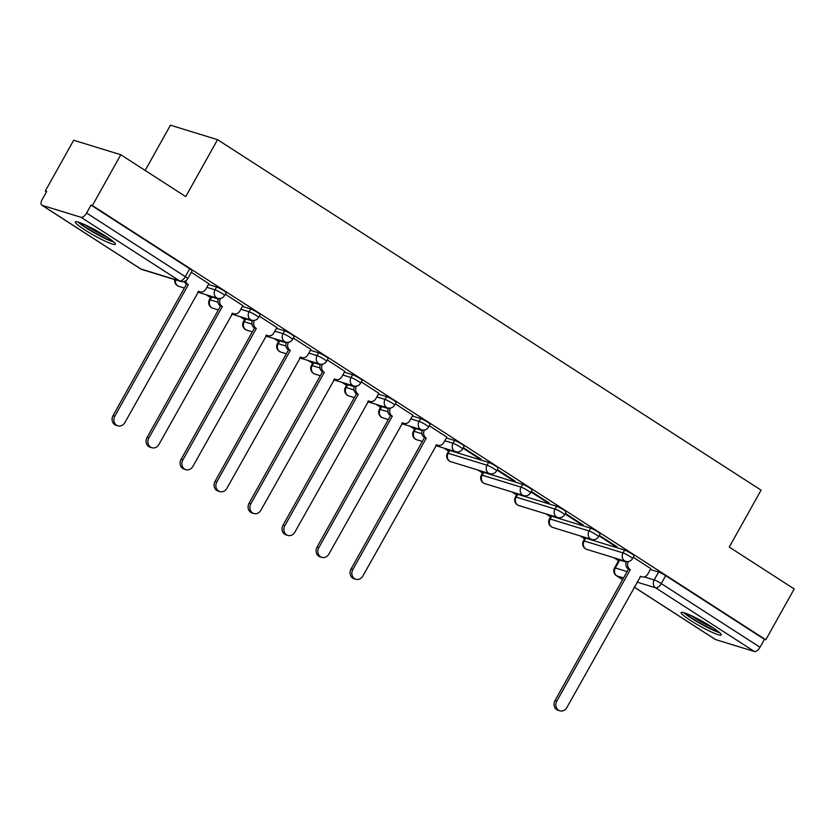 <?xml version="1.0" encoding="UTF-8"?>
<svg xmlns="http://www.w3.org/2000/svg" width="836" height="836" viewBox="0 0 836 836"><rect width="100%" height="100%" fill="white"/><g stroke="black" fill="none" stroke-linecap="round" stroke-linejoin="round"><path stroke-width="1.25" d="M226.138 292.725A5.894 0.69 -150.8 0 0 223.734 290.698A5.894 0.69 -150.8 0 0 216.639 287.041L215.061 289.841A5.894 0.69 29.2 0 1 222.167 293.499A5.894 0.69 29.2 0 1 224.56 295.526L226.138 292.725M260.132 314.639A5.894 0.69 -150.8 0 0 257.739 312.612A5.894 0.69 -150.8 0 0 250.633 308.965L249.065 311.765A5.894 0.69 29.2 0 1 256.171 315.423A5.894 0.69 29.2 0 1 258.564 317.45L260.132 314.639M294.126 336.563A5.894 0.69 -150.8 0 0 291.733 334.536A5.894 0.69 -150.8 0 0 284.627 330.878L283.059 333.689A5.894 0.69 29.2 0 1 290.165 337.347A5.894 0.69 29.2 0 1 292.558 339.374L294.126 336.563M328.13 358.487A5.894 0.69 -150.8 0 0 325.737 356.46A5.894 0.69 -150.8 0 0 318.631 352.802L317.063 355.613A5.894 0.69 29.2 0 1 324.159 359.271A5.894 0.69 29.2 0 1 326.562 361.298L328.13 358.487M362.124 380.411A5.894 0.69 -150.8 0 0 359.731 378.384A5.894 0.69 -150.8 0 0 352.625 374.727L351.057 377.538A5.894 0.69 29.2 0 1 358.163 381.185A5.894 0.69 29.2 0 1 360.556 383.212L362.124 380.411M396.118 402.335A5.894 0.69 -150.8 0 0 393.725 400.298A5.894 0.69 -150.8 0 0 386.619 396.651L385.051 399.451A5.894 0.69 29.2 0 1 392.157 403.109A5.894 0.69 29.2 0 1 394.55 405.136L396.118 402.335M430.122 424.249A5.894 0.69 -150.8 0 0 427.729 422.222A5.894 0.69 -150.8 0 0 420.623 418.564L419.055 421.375A5.894 0.69 29.2 0 1 426.161 425.033A5.894 0.69 29.2 0 1 428.555 427.06L430.122 424.249M464.116 446.173A5.894 0.69 -150.8 0 0 461.723 444.146A5.894 0.69 -150.8 0 0 454.617 440.488L453.049 443.299A5.894 0.69 29.2 0 1 460.155 446.957A5.894 0.69 29.2 0 1 462.548 448.984L464.116 446.173M498.12 468.097A5.894 0.69 -150.8 0 0 495.717 466.07A5.894 0.69 -150.8 0 0 488.621 462.412L487.043 465.224A5.894 0.69 29.2 0 1 494.149 468.871A5.894 0.69 29.2 0 1 496.542 470.908L498.12 468.097M532.114 490.021A5.894 0.69 -150.8 0 0 529.721 487.994A5.894 0.69 -150.8 0 0 522.615 484.337L521.047 487.137A5.894 0.69 29.2 0 1 528.153 490.795A5.894 0.69 29.2 0 1 530.546 492.822L532.114 490.021M566.108 511.935A5.894 0.69 -150.8 0 0 563.715 509.908A5.894 0.69 -150.8 0 0 556.609 506.261L555.041 509.061A5.894 0.69 29.2 0 1 562.147 512.719A5.894 0.69 29.2 0 1 564.54 514.746L566.108 511.935M600.112 533.859A5.894 0.69 -150.8 0 0 597.719 531.832A5.894 0.69 -150.8 0 0 590.613 528.174L589.035 530.985A5.894 0.69 29.2 0 1 596.141 534.643A5.894 0.69 29.2 0 1 598.545 536.67L600.112 533.859M634.106 555.783A5.894 0.69 -150.8 0 0 631.713 553.756A5.894 0.69 -150.8 0 0 624.607 550.098L623.039 552.909A5.894 0.69 29.2 0 1 630.145 556.567A5.894 0.69 29.2 0 1 632.538 558.594L634.106 555.783M690.494 620.458A22.969 2.675 -150.8 0 0 721.249 634.952A22.969 2.675 -150.8 0 0 711.917 627.042A22.969 2.675 -150.8 0 0 681.152 612.548A22.969 2.675 -150.8 0 0 690.494 620.458M84.635 229.796A22.969 2.675 -150.8 0 0 115.399 244.3A22.969 2.675 -150.8 0 0 106.057 236.389A22.969 2.675 -150.8 0 0 75.292 221.885A22.969 2.675 -150.8 0 0 84.635 229.796M120.781 154.733L185.728 196.606L217.548 139.675L761.073 490.147L729.253 547.078L794.2 588.952L765.807 639.759L92.388 205.541L120.781 154.733L73.683 140.249L45.29 191.047L46.482 191.81M206.053 294.7L210.609 297.637M240.047 316.625L244.603 319.561M274.041 338.549L278.597 341.485M308.045 360.473L312.601 363.409M342.039 382.386L346.595 385.323M376.043 404.31L380.589 407.247M410.037 426.235L414.593 429.171M444.031 448.159L448.587 451.095M478.035 470.083L482.581 473.019M512.029 491.996L516.585 494.933M546.023 513.921L550.579 516.857M580.027 535.845L584.583 538.781M614.021 557.769L618.577 560.705M145.161 170.45L170.45 125.191L217.548 139.675M45.29 191.047L46.67 191.475L42.249 199.386A5.894 2.79 -57.2 0 0 41.8 205.175A5.894 2.79 -57.2 0 0 42.134 205.332L80.998 217.287A5.894 2.79 -57.2 0 0 86.599 213.023L185.32 276.685A5.894 0.69 29.2 0 1 187.713 278.712L192.134 270.801A5.894 0.69 29.2 0 0 189.741 268.774L185.32 276.685A5.894 2.79 -57.2 0 1 179.719 280.948L80.998 217.287M92.388 205.541L91.019 205.113L86.599 213.023M619.748 560.068L615.327 567.978A5.894 0.69 29.2 0 0 614.544 567.916L618.964 560.005A5.894 0.69 29.2 0 1 619.748 560.068L626.195 562.053M650.387 569.494L658.601 572.023L654.18 579.933A5.894 0.69 29.2 0 1 661.286 583.591L760.008 647.252A5.894 2.79 122.8 0 1 754.406 651.505L715.553 639.561A5.894 2.79 122.8 0 1 715.219 639.404L634.148 587.133M760.008 647.252L764.438 639.331L765.807 639.759M598.994 535.855L615.045 546.201L615.327 545.689M615.045 546.201L617.104 546.838L599.276 535.343M565 513.931L581.051 524.276L581.333 523.775M581.051 524.276L583.11 524.914L565.282 513.419M530.996 492.007L547.047 502.363L547.34 501.851M547.047 502.363L549.106 502.99L531.288 491.495M497.002 470.093L513.053 480.439L513.335 479.927M513.053 480.439L515.112 481.076L497.284 469.581M463.008 448.169L479.059 458.515L479.341 458.003M479.059 458.515L481.118 459.152L463.29 447.657M446.852 437.144L429.296 425.733M412.859 415.22L395.292 403.809M378.854 393.307L361.298 381.895M344.86 371.383L327.294 359.971M310.867 349.458L293.3 338.047M276.862 327.534L259.306 316.123M242.868 305.621L225.302 294.199M208.875 283.697L191.308 272.285M208.415 284.512L216.639 287.041M211.78 297.01L210.202 299.81A5.894 0.69 29.2 0 0 209.428 299.748L210.996 296.947A5.894 0.69 -150.8 0 1 211.78 297.01L218.217 298.985M242.409 306.436L250.633 308.965M245.774 318.924L244.206 321.735A5.894 0.69 29.2 0 0 243.422 321.672L244.99 318.861A5.894 0.69 -150.8 0 1 245.774 318.924L252.211 320.909M276.413 328.349L284.627 330.878M279.767 340.848L278.2 343.659A5.894 0.69 29.2 0 0 277.416 343.596L278.984 340.785A5.894 0.69 -150.8 0 1 279.767 340.848L286.215 342.833M310.407 350.274L318.631 352.802M313.772 362.772L312.204 365.583A5.894 0.69 29.2 0 0 311.42 365.52L312.988 362.709A5.894 0.69 -150.8 0 1 313.772 362.772L320.209 364.757M344.401 372.198L352.625 374.727M347.766 384.696L346.198 387.507A5.894 0.69 29.2 0 0 345.414 387.444L346.982 384.633A5.894 0.69 -150.8 0 1 347.766 384.696L354.213 386.671M378.405 394.122L386.619 396.651M381.759 406.62L380.192 409.421A5.894 0.69 29.2 0 0 379.408 409.358L380.986 406.557A5.894 0.69 -150.8 0 1 381.759 406.62L388.207 408.595M412.399 416.035L420.623 418.564M415.764 428.534L414.196 431.345A5.894 0.69 29.2 0 0 413.412 431.282L414.98 428.471A5.894 0.69 -150.8 0 1 415.764 428.534L422.201 430.519M446.403 437.959L454.617 440.488M449.758 450.458L448.19 453.269A5.894 0.69 29.2 0 0 447.406 453.206L448.974 450.395A5.894 0.69 -150.8 0 1 449.758 450.458L488.621 462.412M483.762 472.382L482.184 475.193A5.894 0.69 29.2 0 0 481.411 475.13L482.978 472.319A5.894 0.69 -150.8 0 1 483.762 472.382L522.615 484.337M517.756 494.306L516.188 497.106A5.894 0.69 29.2 0 0 515.404 497.044L516.972 494.243A5.894 0.69 -150.8 0 1 517.756 494.306L556.609 506.261M551.75 516.23L550.182 519.031A5.894 0.69 29.2 0 0 549.398 518.968L550.966 516.167A5.894 0.69 -150.8 0 1 551.75 516.23L590.613 528.174M585.754 538.144L584.176 540.955A5.894 0.69 29.2 0 0 583.403 540.892L584.97 538.081A5.894 0.69 -150.8 0 1 585.754 538.144L624.607 550.098M650.836 568.679L633.28 557.267M91.019 205.113L189.741 268.774M764.438 639.331L665.707 575.68A5.894 0.69 -150.8 0 0 658.601 572.023M628.463 561.51A5.894 5.141 107.1 0 0 629.968 569.42L628.181 568.867A5.894 5.141 -72.9 0 1 626.394 561.52M630.302 569.63L556.818 701.101A6.772 5.915 107.1 0 0 559.838 710.809L558.051 710.255A6.772 5.915 -72.9 0 1 555.031 700.558L628.515 569.076M559.838 710.809A6.772 5.915 107.1 0 0 566.839 707.569L640.648 576.307A5.894 5.141 107.1 0 0 641.766 576.83A5.894 5.141 107.1 0 0 647.858 574.008L650.878 568.616M718.281 631.514A19.876 2.309 29.2 0 1 710.454 628.494A19.876 2.309 29.2 0 1 685.645 613.279M691.33 615.672A18.402 2.142 -150.8 0 0 710.558 626.718A18.402 2.142 -150.8 0 0 713.265 627.93M683.827 612.683A22.823 2.654 -150.8 0 0 711.655 629.508A22.823 2.654 -150.8 0 0 719.733 632.747M112.421 240.852A19.876 2.309 29.2 0 1 104.594 237.842A19.876 2.309 29.2 0 1 79.786 222.616M85.471 225.009A18.402 2.142 -150.8 0 0 104.709 236.065A18.402 2.142 -150.8 0 0 107.405 237.267M77.967 222.021A22.823 2.654 -150.8 0 0 105.796 238.845A22.823 2.654 -150.8 0 0 113.884 242.085M424.469 429.976A5.894 5.141 107.1 0 0 425.984 437.886L424.197 437.332A5.894 5.141 -72.9 0 1 422.41 429.986M426.308 438.095L352.834 569.567A6.772 5.915 107.1 0 0 355.854 579.275L354.067 578.731A6.772 5.915 -72.9 0 1 351.047 569.023L424.521 437.552M355.854 579.275A6.772 5.915 107.1 0 0 362.855 576.035L436.664 444.773A5.894 5.141 107.1 0 0 437.782 445.295A5.894 5.141 107.1 0 0 443.874 442.474L446.894 437.082M390.475 408.062A5.894 5.141 107.1 0 0 391.99 415.962L390.203 415.419A5.894 5.141 -72.9 0 1 388.416 408.072M392.314 416.171L318.829 547.653A6.772 5.915 107.1 0 0 321.86 557.351L320.073 556.807A6.772 5.915 -72.9 0 1 317.053 547.099L390.527 415.628M321.86 557.351A6.772 5.915 107.1 0 0 328.861 554.111L402.67 422.849A5.894 5.141 107.1 0 0 403.788 423.371A5.894 5.141 107.1 0 0 409.88 420.55L412.89 415.158M356.481 386.138A5.894 5.141 107.1 0 0 357.986 394.038L356.199 393.495A5.894 5.141 -72.9 0 1 354.412 386.148M358.32 394.258L284.836 525.729A6.772 5.915 107.1 0 0 287.856 535.437L286.069 534.883A6.772 5.915 -72.9 0 1 283.049 525.175L356.533 393.704M287.856 535.437A6.772 5.915 107.1 0 0 294.857 532.187L368.666 400.925A5.894 5.141 107.1 0 0 369.794 401.447A5.894 5.141 107.1 0 0 375.876 398.636L378.896 393.233M322.477 364.214A5.894 5.141 107.1 0 0 323.992 372.125L322.205 371.571A5.894 5.141 -72.9 0 1 320.418 364.224M324.316 372.333L250.842 503.805A6.772 5.915 107.1 0 0 253.862 513.513L252.075 512.959A6.772 5.915 -72.9 0 1 249.055 503.262L322.529 371.78M253.862 513.513A6.772 5.915 107.1 0 0 260.863 510.273L334.672 379.011A5.894 5.141 107.1 0 0 335.79 379.534A5.894 5.141 107.1 0 0 341.882 376.712L344.892 371.32M288.483 342.29A5.894 5.141 107.1 0 0 289.998 350.2L288.211 349.647A5.894 5.141 -72.9 0 1 286.424 342.3M290.322 350.409L216.837 481.881A6.772 5.915 107.1 0 0 219.858 491.589L218.081 491.045A6.772 5.915 -72.9 0 1 215.061 481.337L288.535 349.856M219.858 491.589A6.772 5.915 107.1 0 0 226.869 488.349L300.667 357.087A5.894 5.141 107.1 0 0 301.796 357.609A5.894 5.141 107.1 0 0 307.888 354.788L310.898 349.396M254.489 320.366A5.894 5.141 107.1 0 0 255.994 328.276L254.207 327.733A5.894 5.141 -72.9 0 1 252.42 320.387M256.318 328.485L182.844 459.967A6.772 5.915 107.1 0 0 185.864 469.665L184.077 469.121A6.772 5.915 -72.9 0 1 181.057 459.413L254.541 327.942M185.864 469.665A6.772 5.915 107.1 0 0 192.865 466.425L266.674 335.163A5.894 5.141 107.1 0 0 267.792 335.685A5.894 5.141 107.1 0 0 273.884 332.864L276.904 327.472M220.485 298.452A5.894 5.141 107.1 0 0 222 306.352L220.213 305.809A5.894 5.141 -72.9 0 1 218.426 298.462M222.324 306.561L148.85 438.043A6.772 5.915 107.1 0 0 151.87 447.741L150.083 447.197A6.772 5.915 -72.9 0 1 147.063 437.489L220.537 306.018M151.87 447.741A6.772 5.915 107.1 0 0 158.871 444.501L232.68 313.239A5.894 5.141 107.1 0 0 233.798 313.761A5.894 5.141 107.1 0 0 239.89 310.95L242.9 305.548M185.728 280.812A5.894 5.141 107.1 0 0 187.995 284.428L186.219 283.885A5.894 5.141 -72.9 0 1 184.275 281.481M188.33 284.648L114.846 416.119A6.772 5.915 107.1 0 0 117.866 425.827L116.089 425.273A6.772 5.915 -72.9 0 1 113.059 415.565L186.543 284.094M117.866 425.827A6.772 5.915 107.1 0 0 124.877 422.588L198.675 291.315A5.894 5.141 107.1 0 0 199.804 291.837A5.894 5.141 107.1 0 0 205.886 289.026L208.906 283.623M42.134 205.332L140.866 268.993L179.719 280.948A5.894 5.141 107.1 0 0 180.837 281.471A5.894 5.894 0 0 0 187.713 278.712M623.541 577.969L616.832 575.899A5.894 5.141 -72.9 0 1 615.327 567.978L627.105 571.605M644.253 576.882L654.18 579.933A5.894 5.141 -72.9 0 0 655.685 587.854L636.969 582.096M614.544 567.916A5.894 5.894 0 0 0 616.487 575.743A5.894 2.79 122.8 0 0 616.832 575.899L622.611 579.63M634.179 587.081L715.553 639.561M754.406 651.505L655.685 587.854A5.894 2.79 -57.2 0 0 661.286 583.591L665.707 575.68M206.847 287.312L215.061 289.841A5.894 5.141 107.1 0 0 216.566 297.762A5.894 5.141 -72.9 0 0 217.694 298.285A5.894 5.894 0 0 0 224.56 295.526M209.428 299.748A5.894 5.894 0 0 0 212.835 308.254A5.894 5.141 107.1 0 1 211.707 307.732A5.894 5.141 107.1 0 1 210.202 299.81L217.945 302.193M240.841 309.236L249.065 311.765A5.894 5.141 107.1 0 0 250.57 319.686A5.894 5.141 -72.9 0 0 251.688 320.209A5.894 5.894 0 0 0 258.564 317.45M243.422 321.672A5.894 5.894 0 0 0 246.829 330.178A5.894 5.141 107.1 0 1 245.711 329.656A5.894 5.141 107.1 0 1 244.206 321.735L251.939 324.117M274.835 331.16L283.059 333.689A5.894 5.141 107.1 0 0 284.564 341.61A5.894 5.141 -72.9 0 0 285.693 342.133A5.894 5.894 0 0 0 292.558 339.374M277.416 343.596A5.894 5.894 0 0 0 280.833 352.102A5.894 5.141 107.1 0 1 279.705 351.58A5.894 5.141 107.1 0 1 278.2 343.659L285.943 346.041M308.839 353.085L317.063 355.613A5.894 5.141 107.1 0 0 318.568 363.524A5.894 5.141 -72.9 0 0 319.686 364.047A5.894 5.894 0 0 0 326.562 361.298M311.42 365.52A5.894 5.894 0 0 0 314.827 374.016A5.894 5.141 107.1 0 1 313.709 373.493A5.894 5.141 107.1 0 1 312.204 365.583L319.937 367.965M342.833 375.009L351.057 377.538A5.894 5.141 107.1 0 0 352.562 385.448A5.894 5.141 -72.9 0 0 353.68 385.971A5.894 5.894 0 0 0 360.556 383.212M345.414 387.444A5.894 5.894 0 0 0 348.821 395.94A5.894 5.141 107.1 0 1 347.703 395.418A5.894 5.141 107.1 0 1 346.198 387.507L353.931 389.879M376.837 396.922L385.051 399.451A5.894 5.141 107.1 0 0 386.556 407.372A5.894 5.141 -72.9 0 0 387.685 407.895A5.894 5.894 0 0 0 394.55 405.136M379.408 409.358A5.894 5.894 0 0 0 382.825 417.864A5.894 5.141 107.1 0 1 381.697 417.342A5.894 5.141 107.1 0 1 380.192 409.421L387.935 411.803M410.831 418.846L419.055 421.375A5.894 5.141 107.1 0 0 420.56 429.296A5.894 5.141 -72.9 0 0 421.678 429.819A5.894 5.894 0 0 0 428.555 427.06M413.412 431.282A5.894 5.894 0 0 0 416.819 439.788A5.894 5.141 107.1 0 1 415.701 439.266A5.894 5.141 107.1 0 1 414.196 431.345L421.929 433.727M444.825 440.771L453.049 443.299A5.894 5.141 107.1 0 0 454.554 451.21A5.894 5.141 -72.9 0 0 455.672 451.743A5.894 5.894 0 0 0 462.548 448.984M447.406 453.206A5.894 5.894 0 0 0 450.813 461.702A5.894 5.141 107.1 0 1 449.695 461.179A5.894 5.141 107.1 0 1 448.19 453.269L487.043 465.224A5.894 5.141 107.1 0 0 488.548 473.134A5.894 5.141 -72.9 0 0 489.677 473.657A5.894 5.894 0 0 0 496.542 470.908M481.411 475.13A5.894 5.894 0 0 0 484.817 483.626A5.894 5.141 107.1 0 1 483.689 483.103A5.894 5.141 107.1 0 1 482.184 475.193L521.047 487.137A5.894 5.141 107.1 0 0 522.552 495.058A5.894 5.141 -72.9 0 0 523.67 495.581A5.894 5.894 0 0 0 530.546 492.822M515.404 497.044A5.894 5.894 0 0 0 518.811 505.55A5.894 5.141 107.1 0 1 517.693 505.028A5.894 5.141 107.1 0 1 516.188 497.106L555.041 509.061A5.894 5.141 107.1 0 0 556.546 516.982A5.894 5.141 -72.9 0 0 557.675 517.505A5.894 5.894 0 0 0 564.54 514.746M549.398 518.968A5.894 5.894 0 0 0 552.815 527.474A5.894 5.141 107.1 0 1 551.687 526.952A5.894 5.141 107.1 0 1 550.182 519.031L589.035 530.985A5.894 5.141 107.1 0 0 590.55 538.907A5.894 5.141 -72.9 0 0 591.669 539.429A5.894 5.894 0 0 0 598.545 536.67M583.403 540.892A5.894 5.894 0 0 0 586.809 549.398A5.894 5.141 107.1 0 1 585.691 548.876A5.894 5.141 107.1 0 1 584.176 540.955L623.039 552.909A5.894 5.141 107.1 0 0 624.544 560.82A5.894 5.141 -72.9 0 0 625.662 561.343A5.894 5.894 0 0 0 632.538 558.594M175.487 279.82A5.894 5.141 107.1 0 0 177.713 285.808A5.894 5.141 107.1 0 0 178.831 286.33A5.894 5.894 0 0 1 174.776 279.6M141.984 269.516A5.894 5.141 107.1 0 1 140.866 268.993A5.894 2.79 122.8 0 1 140.521 268.837A5.894 5.894 0 0 0 141.984 269.516L180.837 281.471M629.968 569.42L628.181 568.867M556.818 701.101L555.031 700.558M425.984 437.886L424.197 437.332M352.834 569.567L351.047 569.023M391.99 415.962L390.203 415.419M318.829 547.653L317.053 547.099M357.986 394.038L356.199 393.495M284.836 525.729L283.049 525.175M323.992 372.125L322.205 371.571M250.842 503.805L249.055 503.262M289.998 350.2L288.211 349.647M216.837 481.881L215.061 481.337M255.994 328.276L254.207 327.733M182.844 459.967L181.057 459.413M222 306.352L220.213 305.809M148.85 438.043L147.063 437.489M187.995 284.428L186.219 283.885M114.846 416.119L113.059 415.565M625.662 561.343L586.809 549.398M591.669 539.429L552.815 527.474M557.675 517.505L518.811 505.55M523.67 495.581L484.817 483.626M489.677 473.657L450.813 461.702M455.672 451.743L435.755 445.609M422.326 441.481L416.819 439.788M421.678 429.819L401.75 423.685M388.332 419.557L382.825 417.864M387.685 407.895L367.756 401.761M354.328 397.633L348.821 395.94M353.68 385.971L333.752 379.847M320.334 375.719L314.827 374.016M319.686 364.047L299.758 357.923M286.34 353.795L280.833 352.102M285.693 342.133L265.764 335.999M252.336 331.871L246.829 330.178M251.688 320.209L231.76 314.075M218.342 309.947L212.835 308.254M217.694 298.285L197.766 292.151M184.348 288.023L178.831 286.33M41.8 205.175L140.521 268.837M616.487 575.743L622.59 579.672M641.766 576.83L640.188 576.338M437.782 445.295L436.193 444.804M403.788 423.371L402.2 422.88M369.794 401.447L368.206 400.966M335.79 379.534L334.201 379.042M301.796 357.609L300.208 357.118M267.792 335.685L266.214 335.194M233.798 313.761L232.209 313.281M199.804 291.837L198.216 291.356"/></g></svg>

